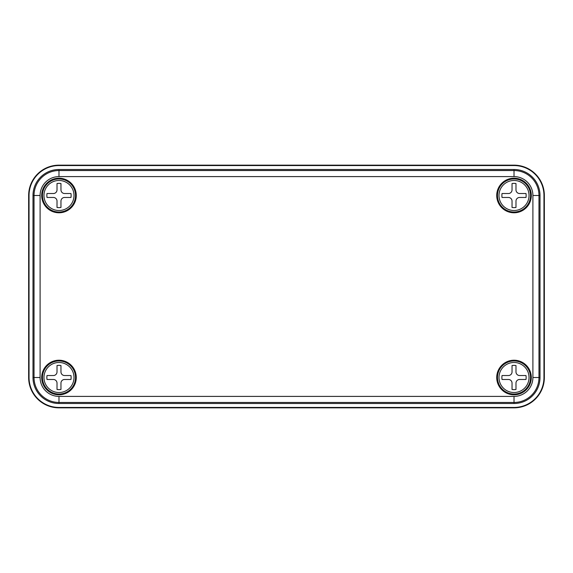 <?xml version="1.0" encoding="UTF-8"?>
<svg xmlns="http://www.w3.org/2000/svg" width="573" height="573" viewBox="0 0 573 573"><rect width="100%" height="100%" fill="white"/><g stroke="black" fill="none" stroke-linecap="round" stroke-linejoin="round"><path stroke-width="0.86" d="M58.983 165.16A30.333 30.333 0 0 0 28.65 195.493L28.65 377.507A30.333 30.333 0 0 0 58.983 407.84L514.017 407.84A30.333 30.333 0 0 0 544.35 377.507L544.35 195.493A30.333 30.333 0 0 0 514.017 165.16L58.983 165.16A30.333 30.333 0 0 0 28.65 195.493L28.65 377.507A30.333 30.333 0 0 0 58.983 407.84L514.017 407.84A30.333 30.333 0 0 0 544.35 377.507L544.35 195.493A30.333 30.333 0 0 0 514.017 165.16L58.983 165.16L58.983 165.554A29.939 29.939 0 0 0 29.044 195.493L29.044 377.507A29.939 29.939 0 0 0 58.983 407.446L514.017 407.446A29.939 29.939 0 0 0 543.956 377.507L543.956 195.493A29.939 29.939 0 0 0 514.017 165.554L58.983 165.554M58.983 178.203A17.29 17.29 0 0 1 76.273 195.493A17.29 17.29 0 0 1 58.983 212.784A17.29 17.29 0 0 1 41.693 195.493A17.29 17.29 0 0 1 58.983 178.203M514.017 178.203A17.29 17.29 0 0 1 531.307 195.493A17.29 17.29 0 0 1 514.017 212.784A17.29 17.29 0 0 1 496.727 195.493A17.29 17.29 0 0 1 514.017 178.203M514.017 360.216A17.29 17.29 0 0 1 531.307 377.507A17.29 17.29 0 0 1 514.017 394.797A17.29 17.29 0 0 1 496.727 377.507A17.29 17.29 0 0 1 514.017 360.216M58.983 360.216A17.29 17.29 0 0 1 76.273 377.507A17.29 17.29 0 0 1 58.983 394.797A17.29 17.29 0 0 1 41.693 377.507A17.29 17.29 0 0 1 58.983 360.216M540.01 195.493A25.993 25.993 0 0 0 514.017 169.501L58.983 169.501A25.993 25.993 0 0 0 32.99 195.493L32.99 377.507A25.993 25.993 0 0 0 58.983 403.499L514.017 403.499A25.993 25.993 0 0 0 540.01 377.507L540.01 195.493L538.971 195.493L538.971 377.507L540.01 377.507M58.983 389.64A12.133 12.133 0 0 0 60.96 389.475L60.96 383.115A3.639 3.639 0 0 1 64.599 379.476L70.959 379.476A12.133 12.133 0 0 0 70.959 375.537L64.599 375.537A3.639 3.639 0 0 1 60.96 371.891L60.96 365.531A12.133 12.133 0 0 0 57.014 365.531L57.014 371.891A3.639 3.639 0 0 1 53.375 375.537L47.015 375.537A12.133 12.133 0 0 0 47.015 379.476L53.375 379.476A3.639 3.639 0 0 1 57.014 383.115L57.014 389.475A12.133 12.133 0 0 0 58.983 389.64M58.983 360.976A16.531 16.531 0 0 1 75.521 377.507A16.531 16.531 0 0 1 58.983 394.038A16.531 16.531 0 0 1 42.452 377.507A16.531 16.531 0 0 1 58.983 360.976A16.531 16.531 0 0 0 42.452 377.507A16.531 16.531 0 0 0 58.983 394.038M58.983 207.627A12.133 12.133 0 0 0 60.96 207.469L60.96 201.109A3.639 3.639 0 0 1 64.599 197.463L70.959 197.463A12.133 12.133 0 0 0 70.959 193.524L64.599 193.524A3.639 3.639 0 0 1 60.96 189.885L60.96 183.525A12.133 12.133 0 0 0 57.014 183.525L57.014 189.885A3.639 3.639 0 0 1 53.375 193.524L47.015 193.524A12.133 12.133 0 0 0 47.015 197.463L53.375 197.463A3.639 3.639 0 0 1 57.014 201.109L57.014 207.469A12.133 12.133 0 0 0 58.983 207.627M58.983 178.962A16.531 16.531 0 0 1 75.521 195.493A16.531 16.531 0 0 1 58.983 212.024A16.531 16.531 0 0 1 42.452 195.493A16.531 16.531 0 0 1 58.983 178.962A16.531 16.531 0 0 0 42.452 195.493A16.531 16.531 0 0 0 58.983 212.024M514.017 389.64A12.133 12.133 0 0 0 515.986 389.475L515.986 383.115A3.639 3.639 0 0 1 519.625 379.476L525.985 379.476A12.133 12.133 0 0 0 525.985 375.537L519.625 375.537A3.639 3.639 0 0 1 515.986 371.891L515.986 365.531A12.133 12.133 0 0 0 512.04 365.531L512.04 371.891A3.639 3.639 0 0 1 508.401 375.537L502.041 375.537A12.133 12.133 0 0 0 502.041 379.476L508.401 379.476A3.639 3.639 0 0 1 512.04 383.115L512.04 389.475A12.133 12.133 0 0 0 514.017 389.64M514.017 360.976A16.531 16.531 0 0 1 530.548 377.507A16.531 16.531 0 0 1 514.017 394.038A16.531 16.531 0 0 1 497.479 377.507A16.531 16.531 0 0 1 514.017 360.976A16.531 16.531 0 0 0 497.479 377.507A16.531 16.531 0 0 0 514.017 394.038M514.017 207.627A12.133 12.133 0 0 0 515.986 207.469L515.986 201.109A3.639 3.639 0 0 1 519.625 197.463L525.985 197.463A12.133 12.133 0 0 0 525.985 193.524L519.625 193.524A3.639 3.639 0 0 1 515.986 189.885L515.986 183.525A12.133 12.133 0 0 0 512.04 183.525L512.04 189.885A3.639 3.639 0 0 1 508.401 193.524L502.041 193.524A12.133 12.133 0 0 0 502.041 197.463L508.401 197.463A3.639 3.639 0 0 1 512.04 201.109L512.04 207.469A12.133 12.133 0 0 0 514.017 207.627M514.017 178.962A16.531 16.531 0 0 1 530.548 195.493A16.531 16.531 0 0 1 514.017 212.024A16.531 16.531 0 0 1 497.479 195.493A16.531 16.531 0 0 1 514.017 178.962A16.531 16.531 0 0 0 497.479 195.493A16.531 16.531 0 0 0 514.017 212.024M514.017 176.599L58.983 176.599A18.895 18.895 0 0 0 40.096 195.493L40.096 377.507A18.895 18.895 0 0 0 58.983 396.401L514.017 396.401A18.895 18.895 0 0 0 532.904 377.507L532.904 195.493A18.895 18.895 0 0 0 514.017 176.599L514.017 169.501M543.956 377.507L544.35 377.507M514.017 407.446L514.017 407.84M543.956 195.493L544.35 195.493M514.017 165.554L514.017 165.16M29.044 195.493L28.65 195.493M29.044 377.507L28.65 377.507M58.983 407.446L58.983 407.84M532.904 377.507L538.971 377.507A24.954 24.954 0 0 1 514.017 402.461L58.983 402.461A24.954 24.954 0 0 1 34.029 377.507L34.029 195.493A24.954 24.954 0 0 1 58.983 170.539L514.017 170.539A24.954 24.954 0 0 1 538.971 195.493L532.904 195.493M58.983 176.599L58.983 169.501M40.096 195.493L32.99 195.493M40.096 377.507L32.99 377.507M58.983 396.401L58.983 403.499M514.017 396.401L514.017 403.499M58.983 392.519A15.013 15.013 0 0 0 74.003 377.507A15.013 15.013 0 0 0 58.983 362.487A15.013 15.013 0 0 0 43.971 377.507A15.013 15.013 0 0 0 58.983 392.519M58.983 210.513A15.013 15.013 0 0 0 74.003 195.493A15.013 15.013 0 0 0 58.983 180.481A15.013 15.013 0 0 0 43.971 195.493A15.013 15.013 0 0 0 58.983 210.513M514.017 392.519A15.013 15.013 0 0 0 529.029 377.507A15.013 15.013 0 0 0 514.017 362.487A15.013 15.013 0 0 0 498.997 377.507A15.013 15.013 0 0 0 514.017 392.519M514.017 210.513A15.013 15.013 0 0 0 529.029 195.493A15.013 15.013 0 0 0 514.017 180.481A15.013 15.013 0 0 0 498.997 195.493A15.013 15.013 0 0 0 514.017 210.513"/></g></svg>

